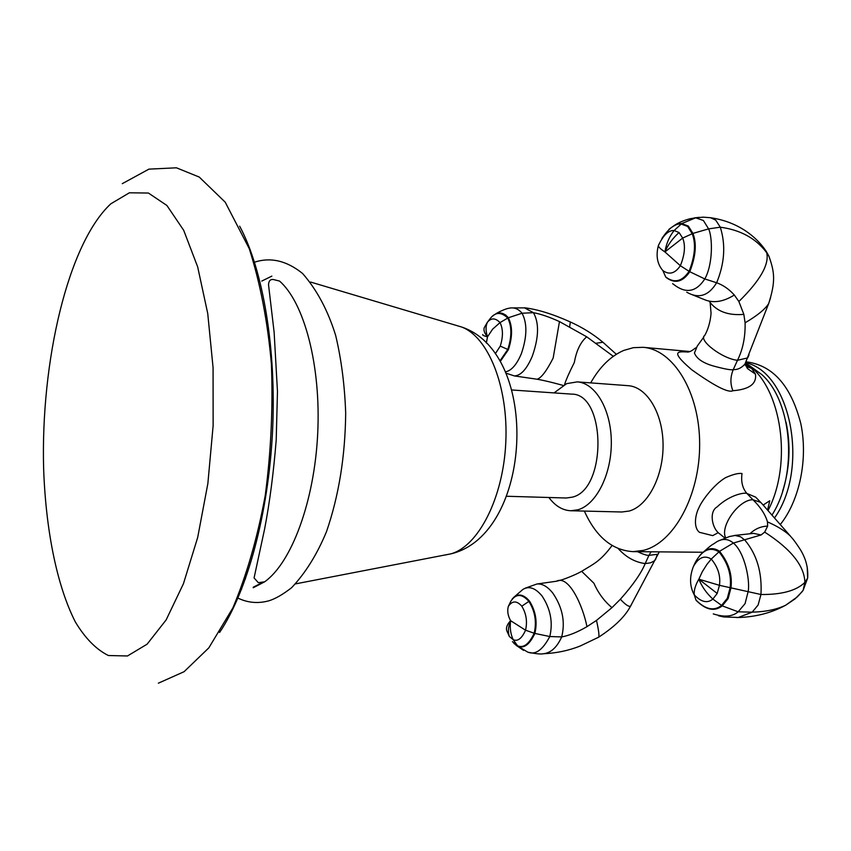 <?xml version="1.0" encoding="UTF-8"?>
<svg xmlns="http://www.w3.org/2000/svg" width="851" height="851" viewBox="0 0 851 851"><rect width="100%" height="100%" fill="white"/><g stroke="black" fill="none" stroke-linecap="round" stroke-linejoin="round"><path stroke-width="1.28" d="M241.631 589.169L240.907 589.094M264.661 581.797L258.332 582.701L254.077 577.935L264.576 529.173C269.693 502.547 273.565 472.837 276.203 440.041L277.469 391.503L274.128 332.294L268.533 284.777C268.714 280.936 270.299 279.181 273.288 279.522L279.5 281.043C304.318 302.594 321.093 365.707 317.7 433.67C314.391 501.633 291.478 562.788 264.661 581.797L253.236 587.754M271.863 276.118L261.778 281.064M253.215 587.222L263.544 582.02M245.524 578.754L244.939 578.233M506.664 496.261L566.287 498.005L572.308 497.154C607.157 489.431 606.103 393.183 571.415 394.109L511.908 389.981M584.36 511.079C595.998 536.832 612.231 550.352 633.059 551.639L643.218 550.406C673.652 543.3 699.947 495.697 699.65 443.903C699.639 392.077 673.29 349.463 643.133 347.314L633.346 347.676L623.719 350.442C610.688 356.122 599.678 366.93 590.69 382.886M768.155 510.323C792.728 463.082 781.601 388.088 747.795 364.515L745.689 362.973M577.233 381.886C595.477 382.961 611.146 409.554 611.316 441.86C611.678 474.145 596.37 504.558 578.042 509.76L570.872 510.749L621.868 511.994L629.197 511.036C647.93 505.951 663.493 476.166 663.067 444.541C662.823 412.895 646.771 386.78 628.102 385.673L577.233 381.886L566.649 383.641L554.065 392.907M570.872 510.749C562.511 510.366 555.192 505.951 548.895 497.495M749.401 365.558L761.794 374.557C792.355 401.64 798.1 473.911 772.187 514.749M786.069 422.309C790.898 445.52 789.771 468.454 782.675 491.08M745.827 362.749C790.579 372.302 809.726 467.922 774.75 517.621M746.263 361.92L747.699 362.047C773.559 366.004 791.26 386.524 800.802 423.585C808.205 458.636 799.706 500.069 780.527 524.237M703.862 336.943L697.256 346.091L694.448 353.027C696.618 358.707 703.032 363.058 713.702 366.09C725.084 369.132 731.605 370.302 733.264 369.6C737.572 369.866 741.466 368.004 744.965 364.026L747.295 358.25M745.731 364.228L751.646 368.366L755.454 374.1C756.826 383.875 749.316 389.418 732.902 390.726C730.147 383.918 730.264 376.876 733.264 369.6L737.487 360.292C742.87 349.495 745.412 336.996 745.093 322.806L743.848 314.381L738.881 301.52L734.317 295.02C729.094 289.202 723.201 285.117 716.638 282.755C724.637 263.374 725.85 244.854 720.297 227.196L715.702 220.111L710.468 217.696M686.746 292.201C698.671 299.031 708.638 295.882 716.638 282.755L704.809 278.947L689.778 271.724L689.831 269.767M679.066 232.536C672.79 238.11 668.078 244.577 664.929 251.928L680.353 265.714C684.853 254.566 685.629 245.354 682.672 238.078L679.066 232.536L674.141 230.525C668.482 230.142 663.206 235.195 658.323 245.694C655.77 255.811 657.28 264.087 662.823 270.522C669.216 275.16 675.056 273.554 680.353 265.714L689.076 271.32C695.012 256.172 696.054 243.631 692.203 233.695L687.629 226.451L681.108 224.004C675.226 223.441 668.854 228.217 661.993 238.333M732.902 390.726C728.371 393.098 714.649 386.109 691.746 369.77C667.673 349.112 680.14 351.91 688.246 351.995M718.478 615.762L723.744 616.964L738.317 617.454L752.188 612.167L758.124 604.997L760.943 594.509C762.219 572.457 756.837 554.299 744.806 540.034L740.54 536.747L735.073 535.47L729.456 536.534L720.031 540.321M724.978 538.119L719.946 534.024C712.021 529.056 708.723 511.6 717.042 506.951C730.254 494.388 744.965 492.282 746.923 493.474L755.645 497.133L760.517 502.196M718.116 532.705L712.723 535.63L699.394 532.3C693.001 527.099 695.533 514.132 698.958 507.664C701.532 501.377 713.181 485.059 725.446 477.719C732.902 474.39 738.423 472.986 742.008 473.507C740.881 481.74 742.519 488.389 746.923 493.474L752.954 499.739C760.486 507.09 765.326 514.472 767.464 521.886L767.634 526.109L764.687 532.12L761.06 534.971L733.36 543.044C727.626 538.247 721.467 538.257 714.861 543.066C712.159 545.087 713.457 543.023 703.458 551.991M717.18 593.455L698.852 579.191C695.352 585.169 693.82 590.403 694.267 594.881C701.245 602.157 707.436 603.55 712.851 599.072L717.18 593.455L719.467 585.318C720.733 575.882 717.999 567.128 711.255 559.064C704.49 554.926 698.533 557.426 693.374 566.575C689.363 576.957 689.661 586.392 694.267 594.881L695.958 600.04C705.468 609.539 713.989 611.348 721.531 605.455L727.307 598.306L730.137 587.701C731.647 574.861 727.903 562.894 718.904 551.82C710.042 546.406 702.149 549.969 695.246 562.522L693.374 566.575M763.379 504.877L769.751 500.771L767.645 509.76M526.758 598.136L526.599 598.838M658.961 552.384L658.068 554.224L648.93 555.352L645.186 563.596C641.218 573.223 632.942 585.105 620.368 599.242L611.965 607.646L596.498 620.4L586.967 626.666C577.563 632.123 569.138 635.548 561.681 636.931C565.458 621.953 562.5 607.348 552.82 593.115C547.523 586.52 542.225 583.478 536.938 583.999L525.205 588.179M529.365 652.462C536.47 653.898 541.247 654.313 543.683 653.706C551.054 652.791 557.054 647.196 561.681 636.931L549.789 636.527C553.139 622.389 550.565 608.88 542.044 595.987C535.332 587.881 528.939 585.711 522.865 589.456L513.504 597.562M651.079 551.799L648.93 555.352C647.217 555.607 643.399 554.384 637.463 551.671M513.844 643.377L517.802 646.132C523.876 648.845 529.577 644.622 534.885 633.442L549.789 636.527C542.523 650.313 535.045 655.44 527.375 651.919L517.802 646.132L513.206 639.665C510.579 634.176 509.706 627.857 510.6 620.677C507.185 624.326 505.888 627.612 506.707 630.538L509.324 636.452C507.802 631.793 508.228 626.538 510.6 620.677C507.856 615.667 507.1 610.912 508.324 606.423L510.845 601.21C515.951 593.509 521.961 593.572 528.875 601.391L521.791 606.189C516.727 600.508 512.238 600.583 508.324 606.423M613.305 356.314L586.711 336.805L559.469 321.593C549.512 317.051 540.842 314.072 533.428 312.679L524.354 307.764M507.494 316.668L507.09 317.232M506.068 373.185L514.376 375.929C520.855 375.663 526.843 369.068 532.311 356.133C538.874 337.39 539.247 322.901 533.428 312.679L522.057 313.232C518.227 308.615 513.674 306.988 508.419 308.37C505.579 308.658 495.867 313.232 495.091 314.476M484.283 327.614C483.379 330.188 484.453 333.252 487.506 336.826L492.623 329.167L500.026 322.593C495.335 317.806 491.112 317.721 487.346 322.338L484.283 327.614M787.324 470.922L788.164 465.625M789.026 448.179L788.707 442.828M127.48 655.972L147.095 644.186L166.147 619.9L183.422 583.765L197.698 537.417L207.867 483.517L213.133 425.596L213.069 367.6L207.74 313.53L197.666 266.874L183.688 230.291L166.881 205.463L148.414 193.039L129.384 192.794L110.79 203.836C67.995 243.577 40.603 361.398 43.635 468.837C45.794 529.96 56.836 585.69 75.388 622.028C85.26 638.367 96.269 649.536 108.417 655.525L127.48 655.972M219.59 632.474C247.152 591.605 268.427 513.972 272.533 431.457C276.575 348.921 263.055 269.576 239.642 226.175M456.296 325.422L461.614 327.007C488.283 336.836 508.515 386.96 505.792 442.488C503.271 498.016 478.379 546.289 450.881 553.852L444.967 555.033M710.159 302.743L710.989 312.477C711.245 310.913 710.979 324.444 704.756 335.411C697.682 339.815 722.222 358.814 737.487 360.292L747.689 357.899L749.018 354.878M745.093 322.806C757.273 315.657 765.134 309.243 768.687 303.552L770.591 297.69M738.881 301.52C760.209 280.543 769.474 264.267 766.677 252.694C756.007 238.418 740.551 229.919 720.297 227.196L708.585 228.887L703.405 220.505L695.692 217.813L689.959 218.771C682.981 220.664 677.566 223.036 673.737 225.877M755.454 374.1L747.465 368.568L744.965 364.026L768.687 303.552C775.676 281.458 774.708 272.533 768.953 256.289L763.56 247.598M743.848 314.381C728.009 315.721 716.414 311.306 709.085 301.126M734.317 295.02C723.478 301.786 713.627 303.371 704.745 299.754L692.044 294.648M672.62 283.66L676.066 286.159C687.183 293.669 696.767 291.265 704.809 278.947C713.287 263.831 712.468 236.461 708.585 228.887L692.948 233.408L688.321 226.068L681.704 223.59C678.364 223.302 674.098 225.238 668.897 229.398M666.035 277.405C674.811 284.053 682.736 282.16 689.778 271.724L689.076 271.32C682.13 281.596 674.343 283.479 665.716 276.979L662.823 270.522M710.681 217.728L703.203 217.165L695.692 217.813L681.704 223.59L674.141 230.525C669.322 236.535 666.259 243.663 664.929 251.928L682.672 238.078L692.948 233.408C696.863 243.535 695.81 256.3 689.778 271.724M658.663 244.769L658.323 245.694C658.483 247.035 660.674 249.109 664.929 251.928M751.646 368.366L746.987 366.781L747.593 368.557L745.519 362.792M746.295 366.111L745.082 364.951M797.217 596.976L785.696 605.21C776.889 609.454 765.719 611.773 752.188 612.167L738.168 611.805L745.061 603.678L748.178 591.434C750.22 580.893 744.806 552.363 733.36 543.044L719.531 551.32C712.84 546.629 706.192 548.108 699.575 555.767M798.195 596.04L803.153 590.275L804.886 582.371C796.483 590.658 781.835 594.7 760.943 594.509L730.977 587.871C732.498 574.797 728.679 562.617 719.531 551.32L711.255 559.064L706.873 564.479L702.277 571.744L698.852 579.191C701.884 586.647 706.553 593.275 712.851 599.072L722.244 605.869L728.116 598.625L730.977 587.871L719.467 585.318L698.852 579.191M807.195 566.872L807.652 578.063L804.886 582.371C804.408 565.83 791.005 549.076 764.687 532.12M764.475 506.366L760.688 502.388L752.954 499.739C738.764 499.463 719.616 526.652 725.712 537.832M760.985 502.601L790.196 535.864C784.622 530.694 777.048 526.035 767.464 521.886M749.88 533.811C755.018 528.886 760.932 526.322 767.634 526.109M734.264 535.481L753.582 533.364L761.06 534.971M713.266 613.89C724.127 617.39 732.434 616.698 738.168 611.805L722.244 605.869C714.553 611.858 705.862 610.029 696.171 600.391L695.958 600.04M657.227 554.671L655.472 559.745L653.93 561.128L650.483 562.83L645.186 563.596C634.984 562.224 626.006 557.224 618.252 548.608M631.368 604.763L630.527 606.178C628.772 606.976 625.389 604.667 620.368 599.242M597.945 637.59L598.615 637.208C599.423 636.005 598.71 630.41 596.498 620.4M612.071 545.502C599.955 561.894 592.945 564.256 581.658 571.319L593.913 583.243C598.285 593.115 604.306 601.242 611.965 607.646M536.938 583.999L556.341 581.254C568.915 574.499 582.978 606.231 586.967 626.666M518.323 595.083L517.248 595.647M512.419 641.654L517.419 645.739C523.386 648.409 528.982 644.239 534.194 633.24L534.885 633.442C537.555 621.836 535.747 611.05 529.46 601.072C523.163 593.796 517.397 593.115 512.164 599.03M509.324 636.452L513.206 639.665C517.685 641.707 521.801 638.548 525.556 630.208L534.194 633.24C536.811 621.794 535.034 611.188 528.875 601.391M510.6 620.677L525.556 630.208C527.514 621.464 526.258 613.465 521.791 606.189M596.221 343.23L602.944 342.272L605.274 344.304M569.681 326.72L570.33 321.965M586.711 336.805C580.584 342.028 576.457 350.58 574.34 362.452C569.425 372.174 566.16 379.557 564.543 384.599M559.469 321.593L553.161 358.048C546.629 370.94 541.279 377.993 537.098 379.227C546.502 380.759 564.277 385.694 563.022 385.429M505.494 371.855C511.462 370.685 516.759 364.611 521.386 353.622C527.12 336.719 527.343 323.252 522.057 313.232L508.355 317.742C503.154 311.966 497.952 311.402 492.729 316.061M505.792 314.998L504.462 314.774M500.25 361.473L508.398 349.676C512.6 336.773 512.579 326.124 508.355 317.742L507.728 318.051C501.313 311.913 495.59 311.934 490.57 318.104L487.346 322.338C485.57 326.327 485.613 331.156 487.506 336.826C483.836 335.9 482.262 335.145 482.783 334.539M507.792 349.453C511.908 336.773 511.876 326.305 507.728 318.051L500.026 322.593C503.143 328.943 503.218 336.773 500.26 346.112L507.792 349.453L499.92 360.92M495.314 353.739L500.26 346.112M486.357 343.038L487.506 336.826M122.278 183.667L148.914 169.136L176.434 167.807L199.251 177.061L225.217 202.176L249.247 248.63C260.332 283.415 267.714 321.923 271.416 364.175C273.054 408.086 270.99 451.87 265.235 495.527C257.481 537.609 246.694 575.063 232.876 607.891L208.835 647.856L184.093 671.694L158.35 683.193M254.513 262.182C270.735 256.928 286.776 260.725 302.648 273.543C316.987 289.946 328.007 310.636 335.709 335.624C341.389 359.59 344.719 385.46 345.687 413.224C345.219 456.391 338.826 495.846 326.518 531.577C317.125 554.341 305.466 573.063 291.553 587.764C282.713 594.594 275.118 598.944 268.778 600.827C258.076 603.731 247.801 602.827 237.94 598.104M295.648 583.86L451.136 553.799C532.556 534.215 541.076 353.537 461.614 327.007L310.541 282.032M689.81 351.516L643.133 347.314M703.107 552.256L633.059 551.639M747.795 364.515L761.794 374.557M768.953 256.289L766.166 251.205C760.751 243.226 753.848 236.429 745.455 230.802C735.232 224.068 723.754 219.728 711 217.782M694.129 217.93L699.128 217.345M695.586 347.921C688.587 353.495 688.278 351.272 687.842 352.154M736.817 617.581C754.986 617.156 771.283 613.039 785.696 605.21L795.153 598.817L801.802 592.041L803.153 590.275L807.652 578.063C808.397 567.968 805.844 558.299 799.983 549.023C792.579 537.832 792.366 538.63 790.196 535.864M659.28 551.873L630.527 606.178C625.145 616.528 614.507 626.868 598.615 637.208L580.244 645.994C568.617 650.632 556.246 653.217 543.108 653.759M557.267 581.052L561.096 580.031C562.649 579.744 574.989 575.18 581.446 571.436M516.036 645.271L523.546 650.355M524.514 307.785C537.3 309.285 552.586 314.008 570.361 321.976C582.669 327.571 593.53 334.337 602.944 342.272L616.326 354.282M514.376 375.929L537.098 379.227M510.696 307.902L525.024 307.871"/></g></svg>
